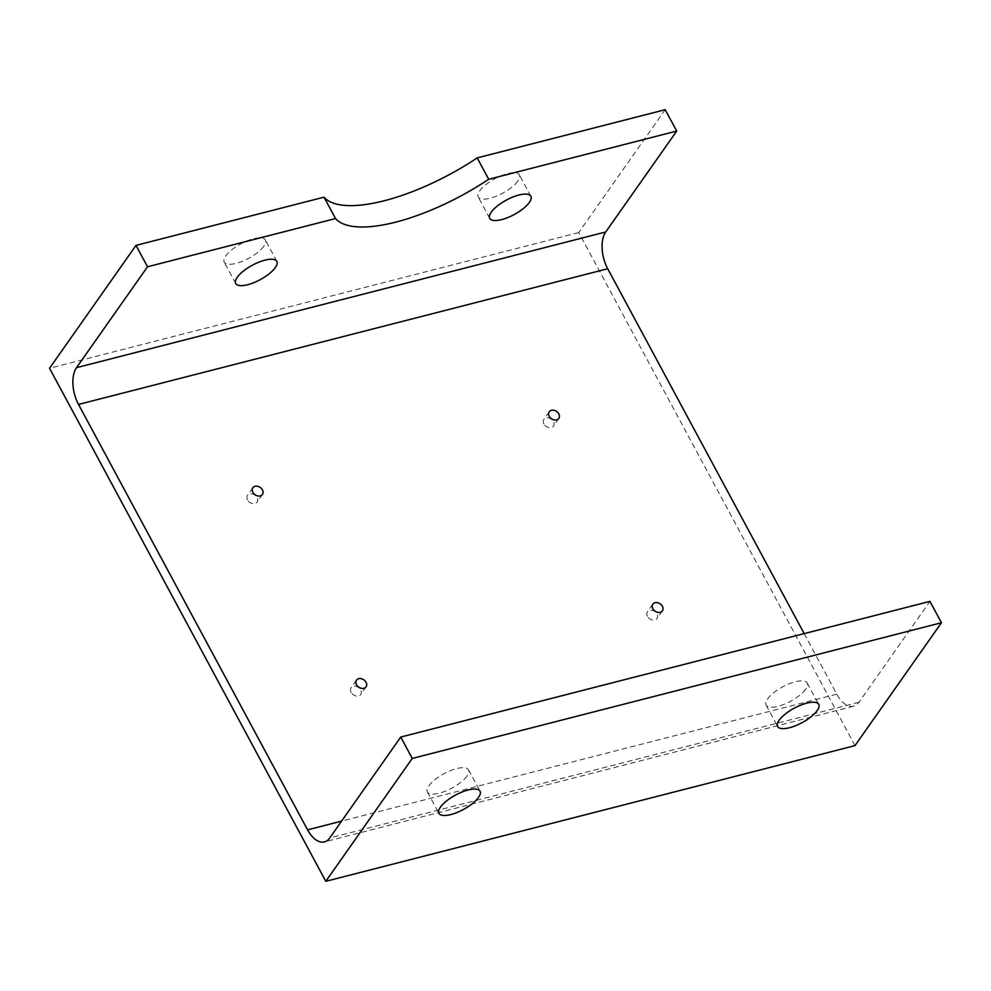 <?xml version="1.0" encoding="UTF-8"?>
<svg xmlns="http://www.w3.org/2000/svg" width="991" height="991" viewBox="0 0 991 991"><rect width="100%" height="100%" fill="white"/><g stroke="black" fill="none" stroke-linecap="round" stroke-linejoin="round"><path stroke-width="0.74" stroke-dasharray="4.96 3.72" d="M647.482 616.365A5.835 4.472 -144.9 0 1 647.47 611.781A5.835 4.472 -144.9 0 1 652.227 610.332A5.835 4.472 -144.9 0 1 657.008 613.925A5.835 4.472 -144.9 0 1 657.021 618.495A5.835 4.472 -144.9 0 1 652.251 619.957A5.835 4.472 -144.9 0 1 647.482 616.365M351.136 692.35A5.835 4.472 -144.9 0 1 351.124 687.766A5.835 4.472 -144.9 0 1 355.88 686.317A5.835 4.472 -144.9 0 1 360.65 689.909A5.835 4.472 -144.9 0 1 360.662 694.493A5.835 4.472 -144.9 0 1 355.905 695.942A5.835 4.472 -144.9 0 1 351.136 692.35M247.539 499.96A5.835 4.472 -144.9 0 1 247.527 495.376A5.835 4.472 -144.9 0 1 252.284 493.927A5.835 4.472 -144.9 0 1 257.065 497.519A5.835 4.472 -144.9 0 1 257.078 502.103A5.835 4.472 -144.9 0 1 252.309 503.552A5.835 4.472 -144.9 0 1 247.539 499.96M543.886 423.975A5.835 4.472 -144.9 0 1 543.873 419.391A5.835 4.472 -144.9 0 1 548.642 417.942A5.835 4.472 -144.9 0 1 553.412 421.522A5.835 4.472 -144.9 0 1 553.424 426.105A5.835 4.472 -144.9 0 1 548.655 427.555A5.835 4.472 -144.9 0 1 543.886 423.975M263.829 246.177A23.35 8.213 -28.3 0 1 242.287 261.302A23.35 8.213 -28.3 0 1 224.226 262.132A23.35 8.213 -28.3 0 1 225.725 255.951A23.35 8.213 -28.3 0 1 247.267 240.825A23.35 8.213 -28.3 0 1 265.34 239.995A23.35 8.213 -28.3 0 1 263.829 246.177M517.847 181.043A23.35 8.213 -28.3 0 1 496.305 196.168A23.35 8.213 -28.3 0 1 478.232 196.998A23.35 8.213 -28.3 0 1 479.743 190.817A23.35 8.213 -28.3 0 1 501.285 175.692A23.35 8.213 -28.3 0 1 519.346 174.862A23.35 8.213 -28.3 0 1 517.847 181.043M467.021 776.015A23.35 8.213 -28.3 0 1 445.479 791.14A23.35 8.213 -28.3 0 1 427.418 791.97A23.35 8.213 -28.3 0 1 428.917 785.776A23.35 8.213 -28.3 0 1 450.459 770.651A23.35 8.213 -28.3 0 1 468.52 769.834A23.35 8.213 -28.3 0 1 467.021 776.015M805.708 689.166A23.35 8.213 -28.3 0 1 784.166 704.291A23.35 8.213 -28.3 0 1 766.093 705.121A23.35 8.213 -28.3 0 1 767.604 698.94A23.35 8.213 -28.3 0 1 789.146 683.815A23.35 8.213 -28.3 0 1 807.207 682.985A23.35 8.213 -28.3 0 1 805.708 689.166M854.998 745.616L578.744 232.563L665.196 109.691M578.744 232.563L49.55 368.268M804.184 633.608L836.776 694.146A27.24 14.679 -104.4 0 0 853.623 706.187A27.24 14.679 -104.4 0 0 858.949 702.26L929.942 601.364M836.776 694.146L341.598 821.118M858.949 702.26L329.755 837.952M652.846 604.138L647.47 611.781M356.5 680.123L351.124 687.766M252.903 487.733L247.527 495.376M549.249 411.748L543.873 419.391M235.734 283.513L224.226 262.132M489.752 218.379L478.232 196.998M427.418 791.97L438.926 813.338M766.093 705.121L777.613 726.49M853.623 706.187L324.429 841.892M807.207 682.985L818.715 704.353M468.52 769.834L480.028 791.202M530.854 196.243L519.346 174.862M276.848 261.376L265.34 239.995M558.8 418.462L553.424 426.105M262.454 494.447L257.078 502.103M366.051 686.85L360.662 694.493M662.397 610.852L657.021 618.495"/><path stroke-width="1.49" d="M652.858 608.722A5.835 4.472 -144.9 0 1 652.846 604.138A5.835 4.472 -144.9 0 1 657.615 602.689A5.835 4.472 -144.9 0 1 662.384 606.269A5.835 4.472 -144.9 0 1 662.397 610.852A5.835 4.472 -144.9 0 1 657.628 612.302A5.835 4.472 -144.9 0 1 652.858 608.722M356.512 684.707A5.835 4.472 -144.9 0 1 356.5 680.123A5.835 4.472 -144.9 0 1 361.257 678.674A5.835 4.472 -144.9 0 1 366.038 682.266A5.835 4.472 -144.9 0 1 366.051 686.85A5.835 4.472 -144.9 0 1 361.281 688.299A5.835 4.472 -144.9 0 1 356.512 684.707M252.916 492.316A5.835 4.472 -144.9 0 1 252.903 487.733A5.835 4.472 -144.9 0 1 257.672 486.284A5.835 4.472 -144.9 0 1 262.442 489.876A5.835 4.472 -144.9 0 1 262.454 494.447A5.835 4.472 -144.9 0 1 257.685 495.909A5.835 4.472 -144.9 0 1 252.916 492.316M549.262 416.319A5.835 4.472 -144.9 0 1 549.249 411.748A5.835 4.472 -144.9 0 1 554.019 410.286A5.835 4.472 -144.9 0 1 558.788 413.879A5.835 4.472 -144.9 0 1 558.8 418.462A5.835 4.472 -144.9 0 1 554.043 419.911A5.835 4.472 -144.9 0 1 549.262 416.319M275.337 267.558A23.35 8.213 -28.3 0 1 253.795 282.683A23.35 8.213 -28.3 0 1 235.734 283.513A23.35 8.213 -28.3 0 1 237.233 277.331A23.35 8.213 -28.3 0 1 258.775 262.206A23.35 8.213 -28.3 0 1 276.848 261.376A23.35 8.213 -28.3 0 1 275.337 267.558M529.355 202.424A23.35 8.213 -28.3 0 1 507.813 217.549A23.35 8.213 -28.3 0 1 489.752 218.379A23.35 8.213 -28.3 0 1 491.251 212.185A23.35 8.213 -28.3 0 1 512.793 197.06A23.35 8.213 -28.3 0 1 530.854 196.243A23.35 8.213 -28.3 0 1 529.355 202.424M440.425 807.157A23.35 8.213 151.7 0 0 438.926 813.338A23.35 8.213 151.7 0 0 456.987 812.509A23.35 8.213 151.7 0 0 478.529 797.383A23.35 8.213 151.7 0 0 480.028 791.202A23.35 8.213 151.7 0 0 461.967 792.032A23.35 8.213 151.7 0 0 440.425 807.157M779.112 720.308A23.35 8.213 151.7 0 0 777.613 726.49A23.35 8.213 151.7 0 0 795.674 725.672A23.35 8.213 151.7 0 0 817.216 710.547A23.35 8.213 151.7 0 0 818.715 704.353A23.35 8.213 151.7 0 0 800.654 705.183A23.35 8.213 151.7 0 0 779.112 720.308M488.699 179.272L676.717 131.06L665.196 109.691L477.191 157.903L488.699 179.272A121.918 42.923 -28.3 0 1 335.528 218.553L147.523 266.765L76.53 367.661A27.24 14.679 -104.4 0 0 78.524 404.439L307.582 829.839A27.24 14.679 -104.4 0 0 324.429 841.892A27.24 14.679 -104.4 0 0 329.755 837.952L400.748 737.056L412.256 758.437L325.804 881.309L49.55 368.268L136.002 245.384L147.523 266.765M335.528 218.553L324.02 197.172L136.002 245.384M477.191 157.903A121.918 42.923 -28.3 0 1 324.02 197.172M676.717 131.06L605.724 231.968A27.24 14.679 -104.4 0 0 607.718 268.747L804.184 633.608M412.256 758.437L941.45 622.732L929.942 601.364L400.748 737.056M941.45 622.732L854.998 745.616L325.804 881.309M605.724 231.968L76.53 367.661M607.718 268.747L78.524 404.439M341.598 821.118L307.582 829.839"/></g></svg>
